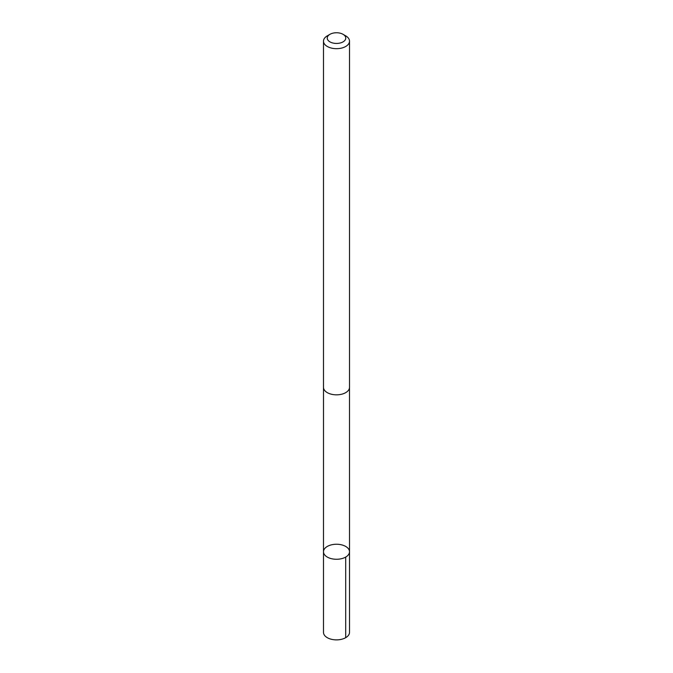 <?xml version="1.0" encoding="UTF-8"?>
<svg xmlns="http://www.w3.org/2000/svg" width="673" height="673" viewBox="0 0 673 673"><rect width="100%" height="100%" fill="white"/><g stroke="black" fill="none" stroke-linecap="round" stroke-linejoin="round"><path stroke-width="1.01" d="M327.044 546.594A13.014 7.512 180 0 1 341.312 544.777A13.014 7.512 180 0 1 349.514 551.759A13.014 7.512 180 0 1 336.5 559.271A13.014 7.512 180 0 1 323.486 551.759A13.014 7.512 180 0 1 327.044 546.594M323.486 632.368A13.014 7.512 0 0 0 331.688 639.35A13.014 7.512 0 0 0 345.956 637.524A13.014 7.512 0 0 0 349.514 632.368L349.514 551.759A13.014 7.512 180 0 1 336.5 559.271A13.014 7.512 180 0 1 323.486 551.759L323.486 632.368M329.955 34.315L327.297 35.854A13.014 7.512 0 0 0 323.486 41.162L323.486 387.32A13.014 7.512 0 0 0 331.688 394.302A13.014 7.512 0 0 0 345.956 392.485A13.014 7.512 0 0 0 349.514 387.32L349.514 41.162A13.014 7.512 0 0 0 345.703 35.854L343.045 34.315A9.254 5.342 0 0 0 329.955 34.315A9.254 5.342 0 0 0 330.048 41.928A9.254 5.342 0 0 0 343.23 41.768A9.254 5.342 0 0 0 343.045 34.315M323.486 41.162A13.014 7.512 0 0 0 331.688 48.145A13.014 7.512 0 0 0 345.956 46.328A13.014 7.512 0 0 0 349.514 41.162M345.703 557.067L345.703 637.684M323.494 387.53L323.486 551.759M349.506 387.53L349.514 551.759"/></g></svg>
